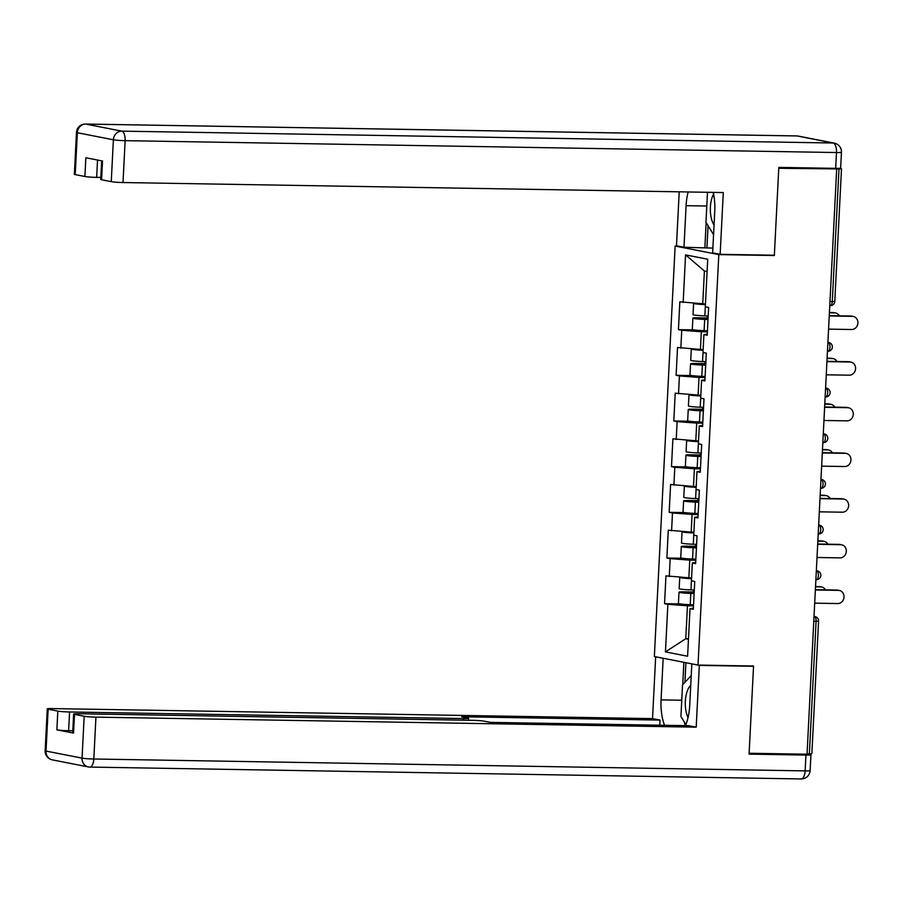 <?xml version="1.0" encoding="UTF-8"?>
<svg xmlns="http://www.w3.org/2000/svg" width="903" height="903" viewBox="0 0 903 903"><rect width="100%" height="100%" fill="white"/><g stroke="black" fill="none" stroke-linecap="round" stroke-linejoin="round"><path stroke-width="1.35" d="M675.139 246.056L654.348 656.526L698.019 665.071L718.811 254.601L675.139 246.056L678.119 246.101M688.492 638.771L685.783 638.726L665.443 651.898L687.601 656.233L690.016 608.656L693.323 609.311L694.734 581.498L691.427 580.843L690.976 589.919L694.305 590.043M665.443 651.898L667.859 604.321L664.552 603.667L680.207 603.938M691.563 578.022L665.962 575.854L664.552 603.667M669.27 576.509L670.173 558.652L666.865 557.998L682.521 558.257M693.876 532.341L668.276 530.185L666.865 557.998M671.584 530.829L672.487 512.972L669.179 512.328L684.835 512.588M696.19 486.672L670.59 484.516L669.179 512.328M673.898 485.159L674.801 467.302L671.493 466.648L687.149 466.919M698.504 441.003L672.893 438.835L671.493 466.648M676.212 439.49L677.115 421.633L673.807 420.979L689.463 421.238M700.818 395.322L675.207 393.166L673.807 420.979M678.525 393.81L679.428 375.953L676.121 375.309L691.777 375.569M703.132 349.653L677.521 347.497L676.121 375.309M680.839 348.14L681.742 330.284L678.435 329.629L694.08 329.9M705.446 303.984L679.835 301.816L678.435 329.629M683.153 302.471L685.558 254.894L707.715 259.229L704.859 315.881L708.178 316.005M691.427 580.843L692.33 562.987L695.637 563.63L697.048 535.818L693.741 535.174L694.644 517.317L697.951 517.961L699.362 490.148L696.055 489.494L696.958 471.637L700.265 472.292L701.676 444.479L698.369 443.824L699.272 425.968L702.579 426.611L703.99 398.799L700.683 398.155L701.586 380.298L704.893 380.942L706.304 353.129L702.997 352.475L703.9 334.618L707.207 335.273L708.618 307.449L705.299 306.806M695.807 560.221L689.757 560.12L688.854 577.976M689.757 560.12L670.173 558.652M692.33 562.987L695.694 562.479M698.121 514.541L692.07 514.439L691.167 532.296M692.07 514.439L672.487 512.972M694.644 517.317L698.008 516.809M700.435 468.871L694.384 468.77L693.481 486.627M694.384 468.77L674.801 467.302M696.958 471.637L700.322 471.14M702.748 423.191L696.698 423.101L695.795 440.957M696.698 423.101L677.115 421.633M699.272 425.968L702.636 425.46M705.062 377.522L699.012 377.42L698.109 395.277M699.012 377.42L679.428 375.953M701.586 380.298L704.95 379.791M707.376 331.852L701.326 331.751L700.423 349.608M701.326 331.751L681.742 330.284M703.9 334.618L707.263 334.121M829.981 301.534L832.284 301.579L839 168.951L841.494 168.793L839.361 168.308M839 168.951L778.77 168.285L774.345 255.526L718.811 254.601M707.094 271.521L704.408 271.002L702.737 303.939M704.408 271.002L685.558 254.894M698.019 665.071L753.553 666.008L749.129 753.249L807.045 754.219L836.675 169.256M809.37 753.915L816.086 621.287L818.581 621.14L811.853 753.768L807.068 753.87L810.059 754.456A8.816 0.621 2.9 0 1 810.928 754.773L810.126 770.586A8.816 0.621 -177.1 0 1 805.137 770.891L805.939 755.077L749.084 754.129L753.542 666.29L699.328 665.387L696.202 727.163L95.932 717.14L93.81 759.005L805.137 770.891A8.816 3.838 91 0 1 801.175 778.95A8.816 3.838 91 0 1 800.882 778.928M693.493 605.89L687.443 605.789L685.783 638.726L688.458 639.256M687.443 605.789L667.859 604.321M690.016 608.656L693.38 608.159M772.708 255.21L774.345 255.526M828.582 329.121L851.608 329.516A6.614 5.937 101.1 0 0 857.85 323.545A6.614 5.937 101.1 0 0 853.211 316.434A6.614 5.937 101.1 0 0 852.274 316.332L850.626 316.016A6.614 5.937 -78.9 0 1 851.563 316.106L853.211 316.434M829.259 315.655L850.626 316.016M829.247 315.948L852.274 316.332M834.575 312.867L832.927 312.551A6.614 5.937 -78.9 0 1 833.864 312.641L835.512 312.969A6.614 5.937 101.1 0 0 834.575 312.867L829.405 312.788M839.35 315.824A6.614 5.937 101.1 0 0 835.512 312.969M707.692 315.982A1.761 1.58 -78.9 0 1 706.022 317.935L698.346 317.811A9.696 0.677 2.9 0 0 692.872 318.138A9.696 0.677 2.9 0 0 704.69 319.402L708.008 319.515M708.02 319.244L696.687 318.33L707.67 318.262A1.761 1.58 101.1 0 0 708.076 318.206M692.872 318.138L692.296 329.414A9.696 0.677 2.9 0 0 704.114 330.667L707.433 330.78M693.718 303.261A9.696 0.677 2.9 0 0 693.617 303.352L693.041 314.628A9.696 0.677 2.9 0 0 704.859 315.881M693.617 303.352A9.696 0.677 2.9 0 0 705.412 304.616M705.435 304.334L697.432 303.543M832.927 312.551L829.417 312.483M713.584 194.032A19.098 8.33 -89 0 0 711.022 216.901A19.098 8.33 -89 0 0 714.047 225.005M713.562 234.667L705.965 222.262L707.478 192.294M690.739 685.298A19.098 8.33 -89 0 0 686.946 692.07A19.098 8.33 -89 0 0 688.052 717.569M685.896 724.578L680.93 716.463L682.533 684.858L691.224 675.636M712.885 248.099L683.989 247.253L676.482 245.785L679.214 191.82M683.989 247.253L686.099 205.681A33.061 14.414 -89 0 1 688.154 191.967M835.67 168.353L836.471 152.539A8.816 0.621 2.9 0 0 841.449 152.246L840.648 168.048A8.816 0.621 -177.1 0 1 835.67 168.353L778.815 167.405L774.356 255.233L720.154 254.33L712.636 252.863L714.747 211.291A33.061 14.414 -89 0 0 713.235 192.384M720.154 254.33L723.28 192.553L123.011 182.53A8.816 0.621 -177.1 0 1 111.261 181.65L101.576 179.753A8.816 0.621 -177.1 0 1 100.707 179.437L101.655 160.847M97.535 160.034L96.655 177.372A8.816 0.621 -177.1 0 1 84.905 176.491L75.22 174.595A8.816 0.621 -177.1 0 1 74.351 174.279L76.473 132.414A8.816 0.621 2.9 0 0 77.342 132.73L75.22 174.595M101.576 179.753L102.536 161.016L85.853 157.754L84.905 176.491M96.655 177.372L100.809 177.439M704.882 247.603L706.146 222.567M708.054 225.671L706.925 247.998M692.149 663.919L699.328 665.387M691.822 663.919L689.711 705.491A33.061 14.414 -89 0 1 685.445 725.64A33.061 14.414 -89 0 1 684.124 721.689M681.754 700.231L661.064 699.881A33.061 14.414 -89 0 0 664.563 725.29M661.064 699.881L663.163 658.31L655.657 656.842L652.53 718.619L660.037 720.086L461.715 716.768L467.698 717.941A8.816 0.621 2.9 0 1 468.567 718.257A8.816 0.621 2.9 0 1 463.578 718.562L69.576 711.982L68.628 730.719A8.816 0.621 -177.1 0 1 56.866 729.838L73.549 733.101A8.816 0.621 -177.1 0 1 72.68 732.784L73.628 714.047A8.816 0.621 2.9 0 0 74.497 714.363L84.171 716.26A8.816 0.621 2.9 0 0 95.932 717.14M659.777 725.211L660.037 720.086M73.628 714.047A8.816 0.621 2.9 0 1 78.617 713.754L472.619 720.334A8.816 0.621 2.9 0 1 484.38 721.215L490.363 722.377L688.684 725.696L696.202 727.163M751.906 665.974L753.542 666.29M652.53 718.619L52.261 708.584A8.816 0.621 2.9 0 0 47.272 708.889A8.816 0.621 2.9 0 0 48.141 709.205L57.815 711.101A8.816 0.621 2.9 0 0 69.576 711.982M805.939 755.077A8.816 0.621 2.9 0 0 810.928 754.773M72.782 730.787L68.628 730.719M682.747 684.632L683.876 662.305M685.908 662.7L684.914 682.318M826.268 374.801L849.294 375.185A6.614 5.937 101.1 0 0 855.536 369.214A6.614 5.937 101.1 0 0 850.897 362.103A6.614 5.937 101.1 0 0 849.96 362.013L848.312 361.685A6.614 5.937 -78.9 0 1 849.249 361.787L850.897 362.103M826.945 361.324L848.312 361.685M826.934 361.629L849.96 362.013M823.954 420.471L846.98 420.854A6.614 5.937 101.1 0 0 853.222 414.895A6.614 5.937 101.1 0 0 848.583 407.784A6.614 5.937 101.1 0 0 847.646 407.682L845.998 407.355A6.614 5.937 -78.9 0 1 846.935 407.456L848.583 407.784M824.631 407.005L845.998 407.355M824.62 407.298L847.646 407.682M821.64 466.14L844.666 466.535A6.614 5.937 101.1 0 0 850.908 460.564A6.614 5.937 101.1 0 0 846.28 453.453A6.614 5.937 101.1 0 0 845.343 453.351L843.684 453.035A6.614 5.937 -78.9 0 1 844.621 453.125L846.28 453.453M822.317 452.674L843.684 453.035M822.306 452.967L845.343 453.351M819.326 511.82L842.352 512.204A6.614 5.937 101.1 0 0 848.594 506.233A6.614 5.937 101.1 0 0 843.966 499.122A6.614 5.937 101.1 0 0 843.03 499.032L841.37 498.704A6.614 5.937 -78.9 0 1 842.307 498.806L843.966 499.122M820.003 498.343L841.37 498.704M819.992 498.648L843.03 499.032M817.012 557.49L840.038 557.873A6.614 5.937 101.1 0 0 846.28 551.914A6.614 5.937 101.1 0 0 841.652 544.802A6.614 5.937 101.1 0 0 840.716 544.701L839.056 544.374A6.614 5.937 -78.9 0 1 839.993 544.475L841.652 544.802M817.689 544.024L839.056 544.374M817.678 544.317L840.716 544.701M832.273 358.547L830.613 358.22A6.614 5.937 -78.9 0 1 831.55 358.322L833.209 358.638A6.614 5.937 101.1 0 0 832.273 358.547L827.092 358.457M837.036 361.493A6.614 5.937 101.1 0 0 833.209 358.638M705.378 361.651A1.761 1.58 -78.9 0 1 703.708 363.604L696.032 363.48A9.696 0.677 2.9 0 0 690.558 363.807A9.696 0.677 2.9 0 0 702.376 365.072L705.694 365.184M705.706 364.914L694.373 363.999L705.356 363.932A1.761 1.58 101.1 0 0 705.762 363.886M690.558 363.807L689.982 375.084A9.696 0.677 2.9 0 0 701.8 376.348L705.119 376.461M691.405 348.93A9.696 0.677 2.9 0 0 691.303 349.021L690.727 360.297A9.696 0.677 2.9 0 0 702.545 361.561L705.864 361.674M691.303 349.021A9.696 0.677 2.9 0 0 703.098 350.285M703.121 350.014L695.118 349.213M830.613 358.22L827.114 358.164M829.959 404.217L828.299 403.889A6.614 5.937 -78.9 0 1 829.236 403.991L830.895 404.318A6.614 5.937 101.1 0 0 829.959 404.217L824.778 404.126M834.722 407.174A6.614 5.937 101.1 0 0 830.895 404.318M703.065 407.332A1.761 1.58 -78.9 0 1 701.394 409.285L693.718 409.149A9.696 0.677 2.9 0 0 688.244 409.488A9.696 0.677 2.9 0 0 700.062 410.741L703.381 410.854M703.392 410.583L692.059 409.68L703.042 409.601A1.761 1.58 101.1 0 0 703.448 409.556M688.244 409.488L687.668 420.753A9.696 0.677 2.9 0 0 699.486 422.017L702.805 422.13M689.091 394.611A9.696 0.677 2.9 0 0 688.989 394.701L688.413 405.966A9.696 0.677 2.9 0 0 700.231 407.23L703.55 407.343M688.989 394.701A9.696 0.677 2.9 0 0 700.784 395.954M700.807 395.683L692.804 394.882M828.299 403.889L824.8 403.833M827.645 449.886L825.985 449.57A6.614 5.937 -78.9 0 1 826.922 449.66L828.582 449.987A6.614 5.937 101.1 0 0 827.645 449.886L822.464 449.807M832.408 452.843A6.614 5.937 101.1 0 0 828.582 449.987M700.751 453.001A1.761 1.58 -78.9 0 1 699.08 454.954L691.405 454.83A9.696 0.677 2.9 0 0 685.93 455.157A9.696 0.677 2.9 0 0 697.748 456.421L701.067 456.534M701.078 456.263L689.745 455.349L700.728 455.281A1.761 1.58 101.1 0 0 701.134 455.225M685.93 455.157L685.354 466.433A9.696 0.677 2.9 0 0 697.172 467.686L700.491 467.799M686.777 440.28A9.696 0.677 2.9 0 0 686.675 440.371L686.099 451.647A9.696 0.677 2.9 0 0 697.917 452.9L701.236 453.024M686.675 440.371A9.696 0.677 2.9 0 0 698.47 441.635M698.493 441.353L690.49 440.562M825.985 449.57L822.486 449.502M825.331 495.566L823.671 495.239A6.614 5.937 -78.9 0 1 824.608 495.341L826.268 495.657A6.614 5.937 101.1 0 0 825.331 495.566L820.15 495.476M830.094 498.512A6.614 5.937 101.1 0 0 826.268 495.657M698.437 498.67A1.761 1.58 -78.9 0 1 696.766 500.623L689.091 500.499A9.696 0.677 2.9 0 0 683.616 500.826A9.696 0.677 2.9 0 0 695.434 502.091L698.753 502.203M698.764 501.933L687.431 501.018L698.414 500.951A1.761 1.58 101.1 0 0 698.82 500.905M683.616 500.826L683.04 512.103A9.696 0.677 2.9 0 0 694.858 513.367L698.177 513.48M684.463 485.949A9.696 0.677 2.9 0 0 684.361 486.04L683.785 497.316A9.696 0.677 2.9 0 0 695.603 498.58L698.933 498.693M684.361 486.04A9.696 0.677 2.9 0 0 696.157 487.304M696.179 487.033L688.176 486.232M823.671 495.239L820.172 495.183M823.017 541.236L821.358 540.908A6.614 5.937 -78.9 0 1 822.294 541.01L823.954 541.337A6.614 5.937 101.1 0 0 823.017 541.236L817.836 541.145M827.78 544.193A6.614 5.937 101.1 0 0 823.954 541.337M696.123 544.351A1.761 1.58 -78.9 0 1 694.452 546.304L686.777 546.168A9.696 0.677 2.9 0 0 681.302 546.507A9.696 0.677 2.9 0 0 693.12 547.76L696.439 547.873M696.45 547.602L685.117 546.699L696.1 546.62A1.761 1.58 101.1 0 0 696.506 546.575M681.302 546.507L680.727 557.772A9.696 0.677 2.9 0 0 692.545 559.036L695.863 559.149M682.149 531.63A9.696 0.677 2.9 0 0 682.047 531.72L681.472 542.985A9.696 0.677 2.9 0 0 693.29 544.249L696.619 544.362M682.047 531.72A9.696 0.677 2.9 0 0 693.843 532.973M693.865 532.702L685.862 531.901M821.358 540.908L817.858 540.852M814.698 603.159L837.724 603.554A6.614 5.937 101.1 0 0 843.966 597.583A6.614 5.937 101.1 0 0 839.338 590.472A6.614 5.937 101.1 0 0 838.402 590.37L836.742 590.054A6.614 5.937 -78.9 0 1 837.679 590.144L839.338 590.472M815.375 589.693L836.742 590.054M815.364 589.986L838.402 590.37M820.703 586.905L819.044 586.589A6.614 5.937 -78.9 0 1 819.98 586.679L821.64 587.006A6.614 5.937 101.1 0 0 820.703 586.905L815.522 586.826M825.466 589.862A6.614 5.937 101.1 0 0 821.64 587.006M693.809 590.02A1.761 1.58 -78.9 0 1 692.138 591.973L684.463 591.849A9.696 0.677 2.9 0 0 678.988 592.176A9.696 0.677 2.9 0 0 690.806 593.44L694.125 593.553M694.136 593.282L682.803 592.368L693.786 592.3A1.761 1.58 101.1 0 0 694.193 592.244M678.988 592.176L678.413 603.452A9.696 0.677 2.9 0 0 690.231 604.705L693.549 604.818M679.835 577.299A9.696 0.677 2.9 0 0 679.733 577.389L679.158 588.666A9.696 0.677 2.9 0 0 690.976 589.919M679.733 577.389A9.696 0.677 2.9 0 0 691.529 578.654M691.551 578.371L683.548 577.581M819.044 586.589L815.544 586.521M834.778 301.421A4.413 4.413 0 0 1 830.297 305.609A4.413 1.919 91 0 1 830.15 305.598L830.297 305.609A4.413 1.919 91 0 0 832.284 301.579L834.778 301.421L841.494 168.793M814.021 616.512L814.393 616.523A4.413 1.919 -89 0 1 816.086 621.287L813.784 621.253M828.909 342.553A4.413 3.951 101.1 0 0 828.277 342.485A4.413 1.919 -89 0 1 829.97 347.249A4.413 1.919 91 0 1 827.983 351.278A4.413 1.919 91 0 1 827.837 351.267L827.983 351.278A4.413 4.413 0 0 0 828.909 342.553L827.904 342.35M825.59 388.03L826.595 388.222A4.413 3.951 101.1 0 0 825.963 388.155A4.413 1.919 -89 0 1 827.656 392.918A4.413 1.919 91 0 1 825.669 396.959A4.413 1.919 91 0 1 825.523 396.936L825.15 396.936M823.276 433.7L824.281 433.891A4.413 3.951 101.1 0 0 823.649 433.824A4.413 1.919 -89 0 1 825.342 438.598A4.413 1.919 91 0 1 823.355 442.628A4.413 1.919 91 0 1 823.209 442.617L822.836 442.605M820.974 479.369L821.967 479.572A4.413 3.951 101.1 0 0 821.335 479.504A4.413 1.919 -89 0 1 823.028 484.268A4.413 1.919 91 0 1 821.041 488.297A4.413 1.919 91 0 1 820.895 488.286L820.522 488.275M814.032 616.388L815.025 616.591A4.413 3.951 101.1 0 0 814.393 616.523L814.021 616.444M819.653 525.241A4.413 3.951 101.1 0 0 819.021 525.174A4.413 1.919 -89 0 1 820.714 529.937A4.413 1.919 91 0 1 818.728 533.978A4.413 4.413 0 0 0 819.653 525.241L818.66 525.049M817.339 570.91A4.413 3.951 101.1 0 0 816.707 570.843A4.413 1.919 -89 0 1 818.4 575.617A4.413 1.919 91 0 1 816.414 579.647A4.413 4.413 0 0 0 817.339 570.91L816.346 570.719M707.67 318.262L706.022 317.935M700.006 318.127L699.972 318.872M704.69 319.402L704.114 330.667M841.449 152.246A8.816 8.816 0 0 0 834.338 143.148A8.816 7.913 -78.9 0 0 833.097 143.013A8.816 3.838 91 0 1 836.471 152.539L125.133 140.665A8.816 3.838 91 0 0 121.758 131.138L833.097 143.013L797.056 135.958L85.729 124.072L121.758 131.138A8.816 7.913 101.1 0 0 113.383 139.784L77.342 132.73A8.816 7.913 -78.9 0 1 85.729 124.072A8.816 3.838 91 0 0 85.424 124.05A8.816 8.816 0 0 0 76.473 132.414M111.261 181.65L113.383 139.784A8.816 0.621 2.9 0 0 125.133 140.665L123.011 182.53M706.789 206.019L686.099 205.681M84.95 124.106A8.816 3.838 91 0 1 85.424 124.05L796.762 135.924A8.816 3.838 91 0 1 797.056 135.958A8.816 7.913 101.1 0 1 798.308 136.093A8.816 8.816 0 0 0 796.762 135.924A8.816 3.838 91 0 0 796.457 135.947M74.497 714.363L73.549 733.101M56.866 729.838L57.815 711.101M48.141 709.205L46.019 751.07L82.06 758.125L84.171 716.26M463.499 720.176L463.578 718.562M46.019 751.07A8.816 0.621 -177.1 0 1 45.15 750.754A8.816 8.816 0 0 0 52.261 759.852A8.816 7.913 -78.9 0 1 46.019 751.07M82.06 758.125A8.816 7.913 101.1 0 0 88.291 766.907A8.816 7.913 101.1 0 0 89.544 767.042A8.816 3.838 91 0 0 89.837 767.076A8.816 3.838 91 0 0 93.81 759.005A8.816 0.621 -177.1 0 1 82.06 758.125M705.356 363.932L703.708 363.604M697.692 363.807L697.658 364.541M702.376 365.072L701.8 376.348M703.008 352.486L702.545 361.561M703.042 409.601L701.394 409.285M695.378 409.477L695.344 410.21M700.062 410.741L699.486 422.017M700.694 398.155L700.231 407.23M700.728 455.281L699.08 454.954M693.064 455.146L693.03 455.891M697.748 456.421L697.172 467.686M698.38 443.824L697.917 452.9M698.414 500.951L696.766 500.623M690.75 500.826L690.716 501.56M695.434 502.091L694.858 513.367M696.066 489.505L695.603 498.58M696.1 546.62L694.452 546.304M688.436 546.496L688.402 547.229M693.12 547.76L692.545 559.036M693.752 535.174L693.29 544.249M693.786 592.3L692.138 591.973M686.122 592.165L686.088 592.91M690.806 593.44L690.231 604.705M825.139 396.948L825.669 396.959A4.413 4.413 0 0 0 826.595 388.222M822.825 442.617L823.355 442.628A4.413 4.413 0 0 0 824.281 433.891M820.511 488.286L821.041 488.297A4.413 4.413 0 0 0 821.967 479.572M818.581 621.14A4.413 4.413 0 0 0 815.025 616.591M834.338 143.148L798.308 136.093M47.272 708.889L45.15 750.754M52.261 759.852L88.291 766.907A8.816 8.816 0 0 0 89.837 767.076L801.175 778.95A8.816 8.816 0 0 0 810.126 770.586M468.465 720.255L468.567 718.257"/></g></svg>
